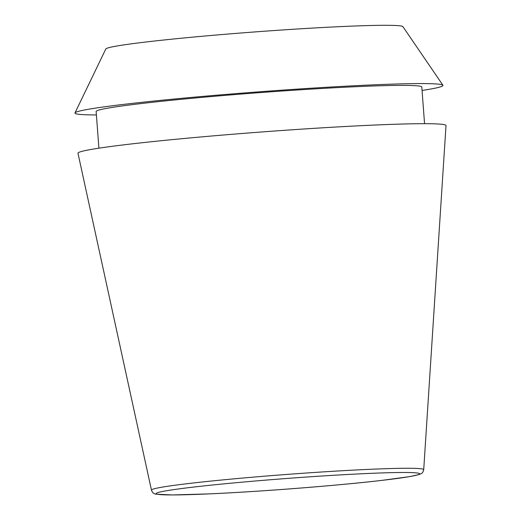 <?xml version="1.0" encoding="UTF-8"?>
<svg xmlns="http://www.w3.org/2000/svg" width="521" height="521" viewBox="0 0 521 521"><rect width="100%" height="100%" fill="white"/><g stroke="black" fill="none" stroke-linecap="round" stroke-linejoin="round"><path stroke-width="0.78" d="M423.716 469.668L446.009 125.581A184.538 7.405 175.7 0 0 444.003 124.617A184.538 7.405 175.7 0 0 247.599 133.05A184.538 7.405 175.7 0 0 77.974 153.252L151.468 490.137C152.34 492.703 153.988 494.058 156.411 494.208L172.458 494.95L209.181 493.882C259.797 491.668 338.188 485.539 382.108 480.355L409.695 476.611L419.112 474.54L421.242 473.596C422.297 473.276 423.117 471.974 423.716 469.668A136.515 5.477 175.7 0 0 422.231 468.952A136.515 5.477 175.7 0 0 276.944 475.191A136.515 5.477 175.7 0 0 151.468 490.137M424.556 123.692L421.802 87.014A163.288 6.552 175.7 0 0 420.024 86.199A163.288 6.552 175.7 0 0 246.7 93.624A163.288 6.552 175.7 0 0 96.144 111.501L98.905 148.179M422.056 90.452A184.538 7.405 175.7 0 0 442.928 85.255L402.915 26.656A149.019 5.978 175.7 0 0 401.346 26.05A149.019 5.978 175.7 0 0 244.883 32.693A149.019 5.978 175.7 0 0 105.789 49L74.991 112.92A184.538 7.405 175.7 0 0 76.965 114.014A184.538 7.405 175.7 0 0 96.405 114.939M442.928 85.255A184.538 7.405 175.7 0 0 440.981 84.5A184.538 7.405 175.7 0 0 247.228 92.725A184.538 7.405 175.7 0 0 74.991 112.92M157.602 494.273A132.08 5.301 175.7 0 0 307.286 487.513A132.08 5.301 175.7 0 0 418.155 473.146A132.08 5.301 175.7 0 0 268.471 479.906A132.08 5.301 175.7 0 0 157.602 494.273"/></g></svg>
